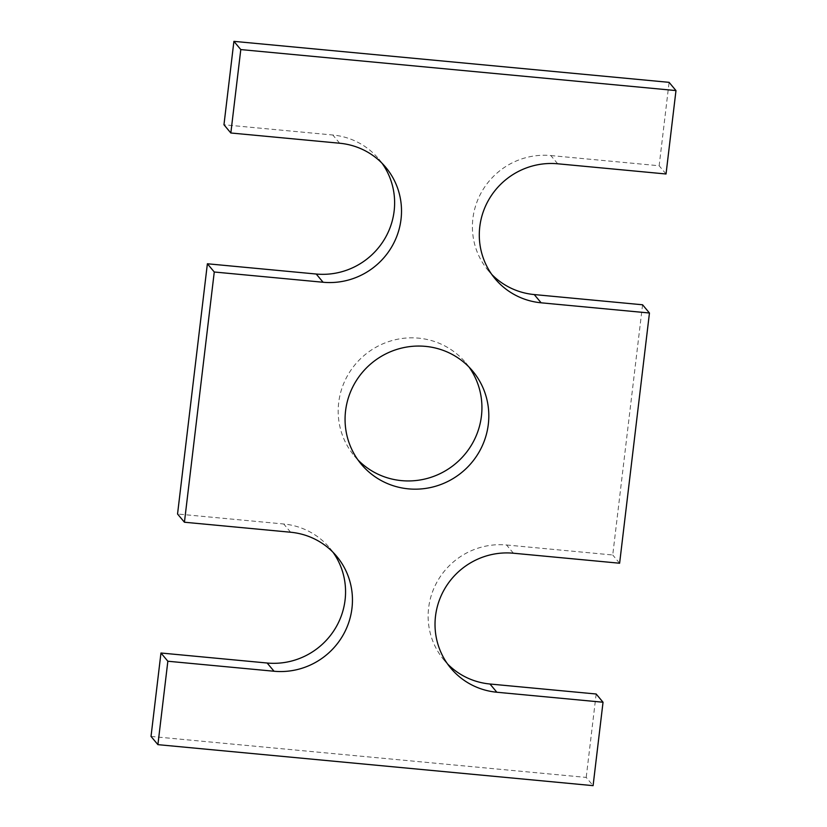 <?xml version="1.0" encoding="UTF-8"?>
<svg xmlns="http://www.w3.org/2000/svg" width="827" height="827" viewBox="0 0 827 827"><rect width="100%" height="100%" fill="white"/><g stroke="black" fill="none" stroke-linecap="round" stroke-linejoin="round"><path stroke-width="0.62" stroke-dasharray="4.13 3.1" d="M382.115 163.332A70.833 69.096 140.1 0 0 378.838 159.073A70.833 69.096 140.1 0 0 332.795 135.008L223.962 124.763M333.054 552.322A70.833 69.096 140.1 0 0 329.777 548.063A70.833 69.096 140.1 0 0 283.733 523.998L177.547 514.001M151.021 736.423L586.209 777.421L593.093 785.65M596.164 694.008L586.209 777.421M513.433 553.222L506.548 544.993A70.833 69.096 140.1 0 0 436.801 582.384A70.833 69.096 140.1 0 0 443.934 659.946A70.833 69.096 140.1 0 0 447.531 663.926M506.548 544.993L612.735 555L642.569 304.781M619.619 563.228L612.735 555M557.708 163.787L550.823 155.559A70.833 69.096 140.1 0 0 481.076 192.949A70.833 69.096 140.1 0 0 488.199 270.512A70.833 69.096 140.1 0 0 491.807 274.481M550.823 155.559L659.15 165.762L669.095 82.349M666.035 173.99L659.15 165.762M469.033 367.054A72.6 70.822 140.1 0 0 465.746 362.805A72.6 70.822 140.1 0 0 364.624 355.062A72.6 70.822 140.1 0 0 354.37 455.966A72.6 70.822 140.1 0 0 357.967 459.946M339.68 143.236L332.795 135.008M290.618 532.237L283.733 523.998M385.723 167.302L378.838 159.073M336.661 556.292L329.777 548.063M450.808 668.175L443.934 659.946M495.084 278.74L488.199 270.512M472.63 371.034L465.746 362.805M361.254 464.195L354.37 455.966"/><path stroke-width="1.24" d="M274.037 671.245L267.152 663.016L160.965 653.01L151.021 736.423L157.905 744.651L167.85 661.238L274.037 671.245A70.833 69.096 140.1 0 0 343.784 633.854A70.833 69.096 140.1 0 0 336.661 556.292A70.833 69.096 140.1 0 0 290.618 532.237L184.431 522.23L214.265 272L323.099 282.255A70.833 69.096 140.1 0 0 392.846 244.864A70.833 69.096 140.1 0 0 385.723 167.302A70.833 69.096 140.1 0 0 339.68 143.236L230.836 132.992L223.962 124.763L233.907 41.35L669.095 82.349L675.979 90.577L666.035 173.99L557.708 163.787A70.833 69.096 140.1 0 0 487.961 201.178A70.833 69.096 140.1 0 0 495.084 278.74A70.833 69.096 140.1 0 0 541.127 302.806L649.453 313.009L642.569 304.781L534.242 294.567A70.833 69.096 140.1 0 1 491.807 274.481M230.836 132.992L240.791 49.579L233.907 41.35M323.099 282.255L316.214 274.026A70.833 69.096 140.1 0 0 384.596 239.024A70.833 69.096 140.1 0 0 382.115 163.332M316.214 274.026L207.381 263.772L214.265 272M184.431 522.23L177.547 514.001L207.381 263.772M267.152 663.016A70.833 69.096 140.1 0 0 335.535 628.013A70.833 69.096 140.1 0 0 333.054 552.322M167.85 661.238L160.965 653.01M157.905 744.651L593.093 785.65L603.038 702.237L596.164 694.008L489.977 684.012A70.833 69.096 140.1 0 1 447.531 663.926M649.453 313.009L619.619 563.228L513.433 553.222A70.833 69.096 140.1 0 0 443.685 590.612A70.833 69.096 140.1 0 0 450.808 668.175A70.833 69.096 140.1 0 0 496.851 692.24L603.038 702.237M240.791 49.579L675.979 90.577M408.445 488.86A72.6 70.822 140.1 0 0 479.929 450.539A72.6 70.822 140.1 0 0 472.63 371.034A72.6 70.822 140.1 0 0 371.499 363.291A72.6 70.822 140.1 0 0 361.254 464.195A72.6 70.822 140.1 0 0 408.445 488.86M357.967 459.946A72.6 70.822 140.1 0 0 401.56 480.632A72.6 70.822 140.1 0 0 471.69 444.688A72.6 70.822 140.1 0 0 469.033 367.054M496.851 692.24L489.977 684.012M541.127 302.806L534.242 294.567"/></g></svg>
